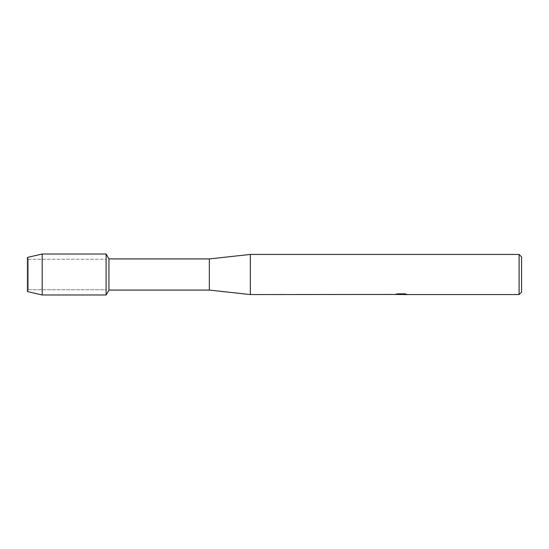 <?xml version="1.0" encoding="UTF-8"?>
<svg xmlns="http://www.w3.org/2000/svg" width="549" height="549" viewBox="0 0 549 549"><rect width="100%" height="100%" fill="white"/><g stroke="black" fill="none" stroke-linecap="round" stroke-linejoin="round"><path stroke-width="0.41" stroke-dasharray="2.75 2.06" d="M28.267 289.742L27.45 291.588L27.45 257.412L28.267 259.258L106.115 259.258L106.115 289.742L28.267 289.742L28.267 259.258L28.267 289.742L27.45 291.588L27.45 257.412L28.267 259.258L28.267 289.742L28.267 259.258L106.115 259.258L106.115 289.742L106.115 259.258L106.115 289.742L28.267 289.742M401.093 294.36L405.56 294.058L402.657 294.484M405.56 294.367L401.429 294.49M402.726 294.573L405.56 294.449M406.411 294.209L404.764 293.756L397.641 293.845M401.532 294.182L394.662 294.49L397.311 293.756L399.953 294.49M397.641 293.756L396.076 294.182M397.311 293.756L394.662 294.49L396.653 294.49M399.061 294.49L397.311 293.845M521.55 256.884L521.55 292.116M519.093 254.427L519.093 294.573M250.33 254.427L250.33 294.573M209.354 258.929L209.354 290.071M108.949 258.929L108.949 290.071M106.115 254.015L106.115 294.985L106.115 254.015M42.198 254.015L42.198 294.985"/><path stroke-width="0.82" d="M394.786 294.456L250.33 294.573L209.354 290.071L108.949 290.071L106.115 294.985L42.198 294.985L27.45 291.588L27.45 257.412L42.198 254.015L106.115 254.015L108.949 258.929L209.354 258.929L250.33 254.427L519.093 254.427L521.55 256.884L521.55 292.116L519.093 294.573L402.726 294.573L406.411 294.209M108.949 290.071L108.949 258.929M106.115 294.985L106.115 254.015L106.115 294.985M209.354 290.071L209.354 258.929M250.33 294.573L250.33 254.427M401.429 294.49L399.061 294.49M400.811 294.573L399.953 294.573M519.093 294.573L519.093 254.427M394.786 294.538L401.532 294.264L395.76 294.264L397.641 293.845L404.764 293.845L406.83 294.319L402.657 294.566M396.653 294.49L401.093 294.442M396.076 294.182L401.532 294.264M42.198 294.985L42.198 254.015M27.45 291.588L27.45 257.412M400.935 294.49L402.657 294.49"/></g></svg>

